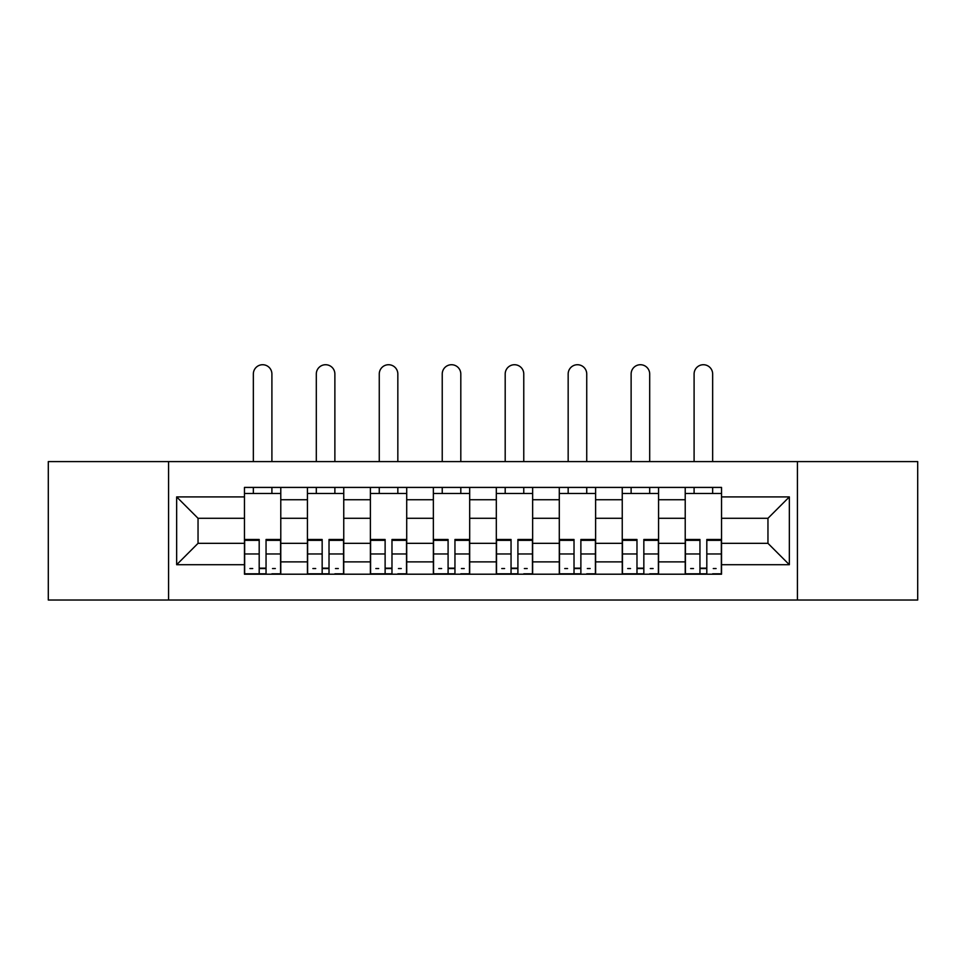 <?xml version="1.0" encoding="UTF-8"?>
<svg xmlns="http://www.w3.org/2000/svg" width="966" height="966" viewBox="0 0 966 966"><rect width="100%" height="100%" fill="white"/><g stroke="black" fill="none" stroke-linecap="round" stroke-linejoin="round"><path stroke-width="1.45" d="M797.421 600.031L917.7 600.031L917.7 461.591L48.3 461.591L48.3 600.031L797.421 600.031L797.421 461.591M307.43 574.202L307.43 499.736L280.78 499.736L280.78 574.202M280.78 499.736L280.78 487.419M307.43 499.736L307.43 487.419M343.751 487.419L343.751 574.202M370.389 574.202L370.389 487.419M406.71 487.419L406.71 574.202M433.36 574.202L433.36 487.419M469.681 487.419L469.681 574.202M496.319 574.202L496.319 487.419M532.64 487.419L532.64 574.202M559.29 574.202L559.29 487.419M595.611 487.419L595.611 574.202M622.249 574.202L622.249 487.419M658.571 487.419L658.571 574.202M685.22 574.202L685.22 487.419M685.22 543.327L658.571 543.327M622.249 543.327L595.611 543.327M559.29 543.327L532.64 543.327M496.319 543.327L469.681 543.327M433.36 543.327L406.71 543.327M370.389 543.327L343.751 543.327M307.43 543.327L280.78 543.327M685.22 518.295L658.571 518.295M622.249 518.295L595.611 518.295M559.29 518.295L532.64 518.295M496.319 518.295L469.681 518.295M433.36 518.295L406.71 518.295M370.389 518.295L343.751 518.295M307.43 518.295L280.78 518.295M198.042 543.327L244.458 543.327L244.458 518.295L198.042 518.295L198.042 543.327L176.657 564.712L176.657 496.91L244.458 496.91L244.458 518.295M721.542 518.295L721.542 543.327L767.958 543.327L767.958 518.295L721.542 518.295L721.542 487.419L244.458 487.419L244.458 496.91M721.542 496.91L789.343 496.91L789.343 564.712L721.542 564.712L721.542 543.327M244.458 543.327L244.458 574.202L721.542 574.202L721.542 564.712M244.458 564.712L176.657 564.712M168.579 600.031L168.579 461.591M266.048 568.153L259.19 568.153M244.458 493.481L280.78 493.481M329.02 568.153L322.161 568.153M307.43 493.481L343.751 493.481M391.979 568.153L385.12 568.153M370.389 493.481L406.71 493.481M454.95 568.153L448.091 568.153M433.36 493.481L469.681 493.481M517.909 568.153L511.05 568.153M496.319 493.481L532.64 493.481M580.88 568.153L574.021 568.153M559.29 493.481L595.611 493.481M643.839 568.153L636.98 568.153M622.249 493.481L658.571 493.481M706.81 568.153L699.952 568.153M685.22 493.481L721.542 493.481M176.657 496.91L198.042 518.295M767.958 543.327L789.343 564.712M767.958 518.295L789.343 496.91M271.905 461.591L271.905 374.011A9.286 9.286 0 0 0 262.619 364.725A9.286 9.286 0 0 0 253.346 374.011L253.346 461.591M259.19 540.344L244.664 540.344L244.664 539.487L259.19 539.487L259.19 573.804L244.664 573.804L252.73 573.804M244.664 540.344L244.664 573.804M266.048 568.551L259.19 568.551M275.334 568.551L272.509 568.551M252.73 568.551L249.904 568.551M272.509 573.804L280.587 573.804L280.587 539.487L266.048 539.487L266.048 573.804L253.346 573.804M280.587 573.804L271.905 573.804M271.905 487.419L271.905 493.481M253.346 487.419L253.346 493.481M334.876 461.591L334.876 374.011A9.286 9.286 0 0 0 325.59 364.725A9.286 9.286 0 0 0 316.305 374.011L316.305 461.591M322.161 540.344L307.623 540.344L307.623 539.487L322.161 539.487L322.161 573.804L307.623 573.804L315.701 573.804M307.623 540.344L307.623 573.804M329.02 568.551L322.161 568.551M338.305 568.551L335.48 568.551M315.701 568.551L312.875 568.551M335.48 573.804L343.546 573.804L343.546 539.487L329.02 539.487L329.02 573.804L316.305 573.804M343.546 573.804L334.876 573.804M334.876 487.419L334.876 493.481M316.305 487.419L316.305 493.481M397.835 461.591L397.835 374.011A9.286 9.286 0 0 0 388.549 364.725A9.286 9.286 0 0 0 379.264 374.011L379.264 461.591M385.12 540.344L370.594 540.344L370.594 539.487L385.12 539.487L385.12 573.804L370.594 573.804L378.66 573.804M370.594 540.344L370.594 573.804M391.979 568.551L385.12 568.551M401.264 568.551L398.439 568.551M378.66 568.551L375.834 568.551M398.439 573.804L406.517 573.804L406.517 539.487L391.979 539.487L391.979 573.804L379.264 573.804M406.517 573.804L397.835 573.804M397.835 487.419L397.835 493.481M379.264 487.419L379.264 493.481M460.806 461.591L460.806 374.011A9.286 9.286 0 0 0 451.52 364.725A9.286 9.286 0 0 0 442.235 374.011L442.235 461.591M448.091 540.344L433.553 540.344L433.553 539.487L448.091 539.487L448.091 573.804L433.553 573.804L441.631 573.804M433.553 540.344L433.553 573.804M454.95 568.551L448.091 568.551M464.235 568.551L461.41 568.551M441.631 568.551L438.805 568.551M461.41 573.804L469.476 573.804L469.476 539.487L454.95 539.487L454.95 573.804L442.235 573.804M469.476 573.804L460.806 573.804M460.806 487.419L460.806 493.481M442.235 487.419L442.235 493.481M523.765 461.591L523.765 374.011A9.286 9.286 0 0 0 514.48 364.725A9.286 9.286 0 0 0 505.194 374.011L505.194 461.591M511.05 540.344L496.524 540.344L496.524 539.487L511.05 539.487L511.05 573.804L496.524 573.804L504.59 573.804M496.524 540.344L496.524 573.804M517.909 568.551L511.05 568.551M527.195 568.551L524.369 568.551M504.59 568.551L501.765 568.551M524.369 573.804L532.447 573.804L532.447 539.487L517.909 539.487L517.909 573.804L505.194 573.804M532.447 573.804L523.765 573.804M523.765 487.419L523.765 493.481M505.194 487.419L505.194 493.481M586.736 461.591L586.736 374.011A9.286 9.286 0 0 0 577.451 364.725A9.286 9.286 0 0 0 568.165 374.011L568.165 461.591M574.021 540.344L559.483 540.344L559.483 539.487L574.021 539.487L574.021 573.804L559.483 573.804L567.561 573.804M559.483 540.344L559.483 573.804M580.88 568.551L574.021 568.551M590.166 568.551L587.34 568.551M567.561 568.551L564.736 568.551M587.34 573.804L595.406 573.804L595.406 539.487L580.88 539.487L580.88 573.804L568.165 573.804M595.406 573.804L586.736 573.804M586.736 487.419L586.736 493.481M568.165 487.419L568.165 493.481M649.695 461.591L649.695 374.011A9.286 9.286 0 0 0 640.41 364.725A9.286 9.286 0 0 0 631.124 374.011L631.124 461.591M636.98 540.344L622.454 540.344L622.454 539.487L636.98 539.487L636.98 573.804L622.454 573.804L630.52 573.804M622.454 540.344L622.454 573.804M643.839 568.551L636.98 568.551M653.125 568.551L650.299 568.551M630.52 568.551L627.695 568.551M650.299 573.804L658.377 573.804L658.377 539.487L643.839 539.487L643.839 573.804L631.124 573.804M658.377 573.804L649.695 573.804M649.695 487.419L649.695 493.481M631.124 487.419L631.124 493.481M712.654 461.591L712.654 374.011A9.286 9.286 0 0 0 703.381 364.725A9.286 9.286 0 0 0 694.095 374.011L694.095 461.591M699.952 540.344L685.413 540.344L685.413 539.487L699.952 539.487L699.952 573.804L685.413 573.804L693.491 573.804M685.413 540.344L685.413 573.804M706.81 568.551L699.952 568.551M716.096 568.551L713.27 568.551M693.491 568.551L690.666 568.551M713.27 573.804L721.336 573.804L721.336 539.487L706.81 539.487L706.81 573.804L694.095 573.804M721.336 573.804L712.654 573.804M712.654 487.419L712.654 493.481M694.095 487.419L694.095 493.481M622.249 499.736L595.611 499.736M559.29 499.736L532.64 499.736M496.319 499.736L469.681 499.736M433.36 499.736L406.71 499.736M370.389 499.736L343.751 499.736M685.22 499.736L658.571 499.736M622.249 561.886L595.611 561.886M559.29 561.886L532.64 561.886M496.319 561.886L469.681 561.886M433.36 561.886L406.71 561.886M370.389 561.886L343.751 561.886M307.43 561.886L280.78 561.886M685.22 561.886L658.571 561.886M259.19 553.977L244.664 553.977M280.587 540.344L266.048 540.344M280.587 553.977L266.048 553.977M322.161 553.977L307.623 553.977M343.546 540.344L329.02 540.344M343.546 553.977L329.02 553.977M385.12 553.977L370.594 553.977M406.517 540.344L391.979 540.344M406.517 553.977L391.979 553.977M448.091 553.977L433.553 553.977M469.476 540.344L454.95 540.344M469.476 553.977L454.95 553.977M511.05 553.977L496.524 553.977M532.447 540.344L517.909 540.344M532.447 553.977L517.909 553.977M574.021 553.977L559.483 553.977M595.406 540.344L580.88 540.344M595.406 553.977L580.88 553.977M636.98 553.977L622.454 553.977M658.377 540.344L643.839 540.344M658.377 553.977L643.839 553.977M699.952 553.977L685.413 553.977M721.336 540.344L706.81 540.344M721.336 553.977L706.81 553.977"/></g></svg>
